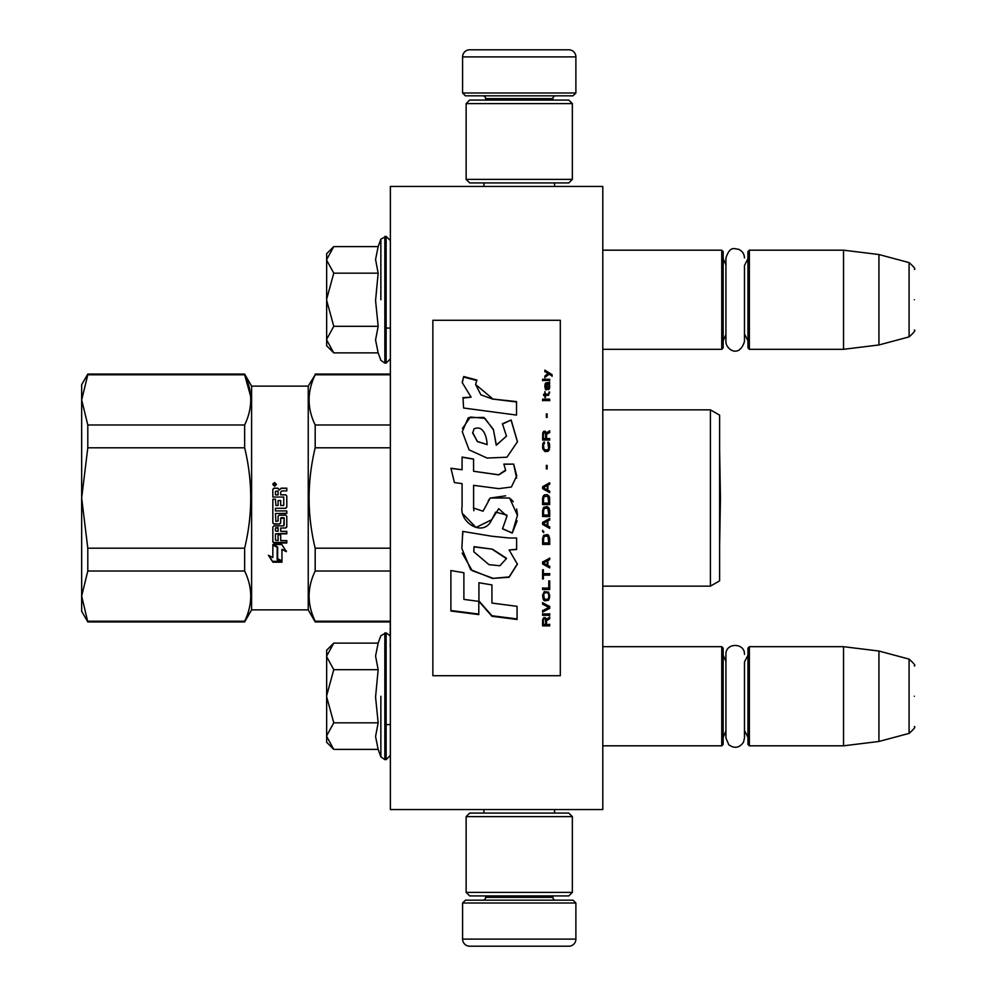 <?xml version="1.0" encoding="UTF-8"?>
<svg xmlns="http://www.w3.org/2000/svg" width="996" height="996" viewBox="0 0 996 996"><rect width="100%" height="100%" fill="white"/><g stroke="black" fill="none" stroke-linecap="round" stroke-linejoin="round"><path stroke-width="1.49" d="M602.792 809.549L602.792 186.451L390.37 186.451L390.37 809.549L602.792 809.549M519.24 809.549L556.216 809.549M390.37 623.571L390.158 621.915L315.184 621.915L315.184 621.205C307.092 604.472 307.092 587.752 315.184 571.019L315.184 548.198C307.079 514.92 307.079 481.454 315.184 447.802L315.184 424.981C307.079 408.348 307.079 391.615 315.184 374.795L308.237 386.124L251.602 386.124L244.643 374.085L87.797 374.085L87.797 374.795L244.643 374.795L244.643 374.085M390.37 628.252L390.158 623.571M390.37 631.688L390.158 628.252M390.37 644.038L390.158 631.688M390.37 648.707L390.158 644.038M390.37 687.016L390.37 651.683M602.792 349.31L721.751 349.31L721.751 250.183L602.792 250.183M721.751 349.31L723.158 347.89L723.158 251.602L721.751 250.183M749.365 349.31L747.946 347.89L747.946 251.602L749.365 250.183L749.365 349.31L843.537 349.31L843.537 250.183L749.365 250.183M878.933 254.528L909.087 262.608L909.087 336.885L878.933 344.965L878.933 254.528L843.537 250.183M914.34 299.746C914.34 338.827 914.34 338.827 914.34 299.746C914.34 260.666 914.34 260.666 914.34 299.746M602.792 745.817L721.751 745.817L721.751 646.69L602.792 646.69M721.751 745.817L723.158 744.398L723.158 648.11L721.751 646.69M749.365 745.817L747.946 744.398L747.946 648.11L749.365 646.69L749.365 745.817L843.537 745.817L843.537 646.69L749.365 646.69M878.933 651.035L909.087 659.115L909.087 733.392L878.933 741.472L878.933 651.035L843.537 646.69M914.34 696.254C914.34 735.334 914.34 735.334 914.34 696.254C914.34 657.173 914.34 657.173 914.34 696.254M747.946 655.194L744.473 662.041L744.473 738.061L744.473 730.479L747.946 737.326M744.473 738.061L743.514 742.182C739.493 747.946 734.587 748.818 728.823 744.796L725.922 738.061L725.922 654.447C725.349 642.482 745.045 642.482 744.473 654.447M747.946 258.674L744.473 265.521L744.473 341.553L744.473 333.959L747.946 340.806M744.473 341.553C738.92 358.971 725.574 348.849 725.922 341.553L725.922 257.939C730.255 244.966 735.011 249.311 738.36 249.212C742.232 250.843 744.261 253.743 744.473 257.939M326.651 253.719L333.772 246.61L326.651 259.607L326.651 253.719M332.764 351.874L326.651 345.774L326.651 339.873L333.772 352.883L378.156 352.883L375.567 339.997L378.156 326.315L375.567 300.531L378.156 273.178L375.567 259.495L378.156 246.61L333.772 246.61M380.858 299.746L380.858 239.165L380.858 299.746M326.651 339.873L326.651 259.607M326.651 260.168L333.772 273.178L326.651 299.186M378.156 273.178L333.772 273.178M326.651 300.306L333.772 326.315L326.651 339.325M378.156 326.315L333.772 326.315M333.772 352.883L332.714 351.837M326.651 650.226L333.772 643.117L326.651 656.127L326.651 650.226M332.764 748.382L326.651 742.281L326.651 736.393L333.772 749.39L378.156 749.39L375.567 736.505L378.156 722.822L375.567 697.051L378.156 669.686L375.567 656.003L378.156 643.117L333.772 643.117M380.858 696.254L380.858 756.836L380.858 696.254M326.651 736.393L326.651 656.127M326.651 656.675L333.772 669.686L326.651 695.694M378.156 669.686L333.772 669.686M326.651 696.814L333.772 722.822L326.651 735.832M378.156 722.822L333.772 722.822M333.772 749.39L332.714 748.345M575.887 92.989L462.592 92.989L465.431 95.828L573.049 95.828L575.887 92.989L575.887 56.884A7.084 7.084 -137.2 0 0 568.803 49.8L544.028 49.8M483.907 186.451L483.907 182.915M554.573 186.451L554.573 182.915M552.88 100.073L552.88 98.654L485.612 98.654L485.612 100.073M482.774 95.828A2.826 2.826 137.8 0 1 485.612 98.654M555.706 95.828A2.826 2.826 -137.8 0 0 552.88 98.654M462.592 92.989L462.592 56.884L575.887 56.884M494.464 49.8L469.676 49.8A7.084 7.084 137.2 0 0 462.592 56.884M469.676 49.8L568.803 49.8M462.592 903.011L575.887 903.011L573.049 900.172L465.431 900.172L462.592 903.011L462.592 939.116A7.084 7.084 42.8 0 0 469.676 946.2L494.464 946.2M554.573 809.549L554.573 813.085M483.907 809.549L483.907 813.085M485.612 895.927L485.612 897.346L552.88 897.346L552.88 895.927M555.706 900.172A2.826 2.826 -42.2 0 1 552.88 897.346M482.774 900.172A2.826 2.826 42.2 0 0 485.612 897.346M575.887 903.011L575.887 939.116L462.592 939.116M544.028 946.2L568.803 946.2A7.084 7.084 -42.8 0 0 575.887 939.116M568.803 946.2L469.676 946.2M572.351 892.391L568.803 895.927L469.676 895.927L466.14 892.391L572.351 892.391L572.351 816.62L466.14 816.62L469.676 813.085L568.803 813.085L572.351 816.62M466.14 816.62L466.14 892.391M466.14 103.609L469.676 100.073L568.803 100.073L572.351 103.609L466.14 103.609L466.14 179.38L572.351 179.38L568.803 182.915L469.676 182.915L466.14 179.38M572.351 179.38L572.351 103.609M244.643 374.795L250.643 396.321L244.643 374.795C252.747 391.428 252.747 408.161 244.643 424.981L87.797 424.981L81.66 399.894L81.66 384.705L87.797 374.085M309.183 403.467L309.395 405.596L309.183 403.467M81.66 422.951L81.66 498L81.66 399.894L87.797 374.795M308.237 386.124L308.237 609.876L251.602 609.876L244.643 621.915L87.797 621.915L81.66 611.295L81.66 498L87.797 447.802L244.643 447.802L244.643 424.981M87.797 447.802L87.797 424.981M308.237 609.876L315.184 621.915L308.237 609.876L251.602 609.876L251.602 386.124M315.184 447.802L390.37 447.802M710.422 409.842L719.622 415.158L719.622 580.842L710.422 586.158L710.422 409.842L602.792 409.842M81.66 611.295L87.797 621.915L81.66 596.106L87.797 571.019L87.797 548.198L81.66 498M244.643 447.802C252.747 481.08 252.747 514.546 244.643 548.198L87.797 548.198M87.797 571.019L244.643 571.019C252.747 587.752 252.747 604.472 244.643 621.205L87.797 621.205M244.643 571.019L244.643 548.198M251.602 609.876L244.643 621.205M281.831 544.501L286.35 551.66L281.968 549.369L281.968 561.669L277.647 559.491L277.647 547.065L272.842 544.501L281.831 544.501M268.372 555.245L272.842 557.536L272.842 545.036L277.162 547.327L277.162 559.74L281.968 562.18L272.904 562.18L268.372 555.245M283.748 497.041L272.842 497.041L272.842 489.322L273.937 488.165L277.872 488.165L279.49 489.895L281.121 488.165L286.786 488.165L286.786 490.941L281.793 490.941L280.698 492.086L280.698 494.825L285.69 494.825L286.786 495.971L286.786 507.163L285.69 508.284L275.456 508.284L275.456 510.923L286.786 510.923L286.786 513.538L275.456 513.538L275.88 521.443L278.083 521.033L278.083 516.289L279.179 515.193L285.69 515.193L286.786 516.289L286.786 526.959L285.69 528.017L280.698 528.017L280.698 531.341L286.786 531.341L286.786 533.831L275.456 533.831L275.456 540.168L278.083 540.567L278.083 534.84L280.698 534.84L280.698 540.567L286.786 540.567L286.786 542.994L273.937 542.994L272.842 541.986L272.842 526.959L273.937 525.888L283.748 525.888L284.171 518.281L280.698 518.281L280.698 523L279.602 524.07L273.937 524.07L272.842 523L272.842 499.233L275.456 499.233L275.88 505.482L278.083 505.482L278.083 500.552L280.698 500.552L280.698 505.482L283.748 505.482L283.748 497.041M274.61 486.285L272.842 484.392L274.61 482.5L276.378 484.392L274.61 486.285M281.968 549.369L286.35 550.975M273.962 544.501L277.647 547.065M277.647 558.706L281.968 560.873M269.094 555.619L272.904 562.18M280.362 561.358L272.904 561.358M272.842 522.688L273.937 524.07M279.602 524.07L273.937 523.747M279.602 523.747L280.698 522.688L280.698 518.281M283.748 517.858L281.121 517.609M283.748 517.609L284.171 518.281M284.171 525.129L284.171 518.02M272.842 541.426L273.937 542.994M286.786 542.434L273.937 542.434M286.786 533.383L275.456 533.831M285.69 528.017L280.698 528.017M285.69 527.631L286.786 526.585M286.786 513.338L275.456 513.538M285.69 508.284L275.456 508.284M285.69 508.147L286.786 507.051M286.786 495.996L285.69 494.875L280.698 494.825M286.786 488.289L281.121 488.289L279.49 489.895M279.49 489.995L277.872 488.289L273.937 488.289L272.842 489.434M276.378 484.479L274.61 482.687L273.128 483.546M275.456 530.519L275.456 528.042L278.083 527.631L278.083 531.341L275.456 530.93L275.456 528.042M278.083 494.875L275.456 494.825L278.083 494.875M275.842 485.326L273.352 485.164L275.842 485.326M274.747 484.791L275.842 484.044L274.747 484.43L275.842 485.164M315.184 374.795L390.37 374.795M390.37 424.981L315.184 424.981M390.37 548.198L315.184 548.198M315.184 571.019L390.37 571.019M390.37 621.205L315.184 621.205M275.88 527.631L275.456 528.428M275.88 528.017L278.083 528.017M278.083 494.825L278.083 490.941L275.456 491.377L275.456 494.825M273.352 485.164L273.551 483.521L275.842 484.044M273.776 484.131L274.274 484.791L273.776 484.131M432.862 675.711L560.312 675.711L560.312 320.289L432.862 320.289L432.862 675.711M492.422 398.562L475.602 384.493L476.872 380.036L463.7 376.525L462.281 382.676L471.096 397.18L463.003 397.616A319.965 5.254 87 0 1 463.601 408.011A16907.897 4518.914 8.2 0 1 516.526 415.083L516.526 401.575L492.422 399.01L480.881 394.827L475.602 384.493M511.16 420.001L502.42 423.761L506.491 436.161L496.245 445.249L493.394 429.388L483.795 417.386L468.282 417.747L462.281 431.666L469.079 449.856L487.106 458.06L506.939 457.214L517.472 441.726L511.16 420.001L502.42 424.097M473.598 506.541L473.598 485.338L498.772 488.638L511.359 487.019L516.75 475.864L513.687 464.111L503.852 464.111L505.607 470.037L498.722 474.781L473.573 471.257L473.573 459.019L462.082 457.04L462.082 469.763L450.951 468.245L454.413 482.562L462.082 483.608L462.082 506.541C459.044 522.688 483.907 537.902 491.663 519.825L498.759 508.707L506.964 516.227L502.519 528.826L512.23 533.097L517.447 515.355L509.579 498L490.231 498L483.035 511.209L473.498 508.035L473.598 506.541L473.884 510.749M509.093 538.002L491.825 536.234A11703.971 1286.595 -170.4 0 1 462.754 531.403L461.87 548.447L470.622 569.637L492.422 578.415L509.093 577.282L517.397 564.134L509.093 549.954L516.613 549.531L516.613 538.002L509.093 538.002M478.927 582.735L478.927 601.397L491.924 616.275L517.073 619.475L517.073 606.34L491.924 603.053L491.924 584.913L478.927 582.735L478.927 600.937L491.924 615.74L517.073 618.927L517.073 606.34M450.889 611.009L478.802 614.594L478.802 601.385L463.887 599.38L463.887 572.737L450.889 570.546L450.889 611.009M549.692 625.886L549.692 624.517L546.53 624.517L546.53 620.633L549.692 618.79L549.692 617.184L546.219 619.251L545.322 617.645L543.816 617.645L542.758 619.251L542.608 625.886L549.692 625.886M542.608 615.329L549.692 615.329L549.692 613.947L542.608 613.947L542.608 615.329M542.608 612.092L549.692 608.369L549.692 606.502L542.608 602.754L542.608 604.161L548.784 607.436L542.608 610.697L542.608 612.092M542.608 595.21L543.667 600.165L545.024 600.874L548.634 600.165L549.692 597.102L548.634 592.134L544.264 591.661L542.608 595.21M542.608 588.088L542.608 589.52L549.692 589.52L549.692 580.905L548.784 580.905L548.784 588.088L542.608 588.088M549.692 559.615L549.692 558.146L542.608 562.055L542.608 563.997L549.692 567.882L549.692 566.425L547.875 565.454L547.875 560.586L549.692 559.615M548.634 535.313L547.277 534.578L543.667 535.313L542.608 538.525L542.608 544.426L549.692 544.426L549.692 538.525L548.634 535.313M543.667 532.599L542.608 530.37L543.667 532.599M542.608 524.431L549.692 528.403L549.692 526.909L547.875 525.925L547.875 520.97L549.692 519.974L549.692 518.493L542.608 522.452L542.608 524.431M549.232 508.309L547.277 506.578L543.667 507.313L542.608 510.55L542.608 516.501L549.692 516.501L549.232 508.309M549.232 496.382L547.277 494.651L544.264 494.888L542.608 498.623L542.608 504.586L549.692 504.586L549.543 497.378L547.277 494.651L544.264 494.9L543.057 496.394L542.608 504.574L549.692 504.574L549.232 496.394M547.128 468.842L547.128 465.381L546.368 465.381L546.368 468.842L547.128 468.842M542.608 400.554L549.692 400.554L549.692 399.135L542.608 399.135L542.608 400.554M549.543 384.842L548.933 383.908L549.692 382.29L545.621 382.974L544.862 385.539L545.472 389.498L546.069 383.908L547.277 389.262L548.335 389.735L549.381 388.801L548.933 383.908M543.355 569.824L542.608 569.824L542.608 578.987L543.355 578.987L543.355 575.14L549.692 575.14L549.692 573.684L543.355 573.684L543.355 569.824M549.692 484.243L549.692 482.761L542.608 486.695L542.608 488.687L549.692 492.659L549.692 491.165L547.875 490.169L547.875 485.201L549.692 484.218L549.692 482.724L542.608 486.72L542.608 488.7M548.485 395.362L549.692 392.075L548.186 394.179L545.472 394.179L544.862 391.602L544.862 394.179L543.667 394.179L543.667 395.362L544.862 395.362L544.862 397.242L545.472 395.362L548.485 395.362M548.634 442.249L547.875 442L548.634 448.623L547.277 450.092L543.965 449.358L543.517 445.436L544.414 442L543.057 443.232L542.758 448.872L545.024 451.574L548.037 451.325L549.232 449.843L549.543 444.204L548.634 442.249L547.875 442.124L547.875 443.594M549.692 438.576L546.53 438.576L546.53 434.43L549.692 432.488L549.692 430.782L546.219 432.974L545.322 431.268L543.816 431.268L542.758 432.974L542.608 440.045L549.692 440.045L549.692 438.576M547.128 417.249L547.128 413.888L546.368 413.888L546.368 417.249L547.128 417.249M549.692 380.435L549.692 379.277L542.608 379.277L542.608 380.435L549.692 380.435M544.862 377.434L549.082 374.222L552.095 376.052L552.095 374.683A994.17 323.277 -143.2 0 0 544.862 370.114L544.862 371.483L548.037 373.537L544.862 376.052L544.862 377.434M516.526 415.083L516.526 401.998L492.422 399.01M471.096 397.18L463.003 398.064M463.7 376.525L462.293 382.103M476.872 380.559L463.7 377.061M506.491 436.161L496.269 445.063M496.282 444.826L493.506 430.035L484.977 418.345L470.349 417.05L462.455 428.492M517.472 441.975L511.16 420.349M512.23 533.097L517.111 520.833M517.434 514.446L516.65 509.018M513.264 501.76L510.985 499.145M505.619 495.834L490.256 498.025L488.277 500.615M502.519 528.689L512.23 532.935M491.663 519.825L495.41 512.629M495.672 512.118L506.914 515.057M463.314 514.322L476.001 527.457L491.663 519.738M462.082 469.763L450.951 468.381M473.573 459.193L462.082 457.226M473.573 471.257L498.722 474.88L505.582 470.647M513.687 464.111L503.926 464.261M516.6 478.167L513.687 464.261M509.093 549.954L516.613 549.306L516.613 538.002M492.422 578.415L509.143 576.908L517.397 563.836M462.754 531.403L462.779 534.591M462.169 553.104L472.179 570.658L492.422 578.054M491.924 602.592L491.924 584.913M450.889 570.546L450.889 610.511L478.802 614.071L478.802 601.385M463.887 598.932L463.887 572.737M542.608 620.396L542.608 625.6L549.692 625.6L549.692 624.243M546.53 620.633L549.692 618.528L549.692 616.922M542.608 613.685L542.608 615.08L549.692 615.08L549.692 613.685M542.608 610.448L542.608 611.843L549.692 608.12L549.692 606.265M548.784 607.436L542.608 603.925L542.608 602.518M542.608 594.998L543.057 599.007L545.024 600.65L548.634 599.941L549.692 594.998M542.608 587.889L542.608 589.308L549.692 589.308L549.692 580.905M548.784 580.905L548.784 587.889M547.875 560.586L549.692 559.478L549.692 558.021M542.608 561.906L542.608 563.848L549.692 567.732L549.692 566.276M542.608 538.525L542.608 544.326L549.692 544.326L549.692 538.525M542.608 530.308L542.608 531.54L543.667 532.524L543.667 531.291M542.608 522.402L542.608 524.382L549.692 528.328L549.692 526.847M547.875 520.97L549.692 519.924L549.692 518.443M542.608 510.55L542.608 516.463L549.692 516.463L549.692 510.55M549.692 498.623L549.543 497.378M542.758 497.378L542.608 498.623M547.128 468.904L547.128 465.456L546.368 465.456L546.368 468.904M549.692 400.766L549.692 399.346L542.608 399.346L542.608 400.766M549.692 387.643L549.543 385.091M546.53 384.157L546.53 386.709M545.472 386.934L545.621 387.867M546.069 389.971L545.771 388.577M545.024 384.145L544.862 387.183M545.322 383.448L545.024 384.394M545.621 382.974L545.322 383.697M548.485 382.75L546.069 382.999M549.232 382.514L548.485 382.999M549.692 383.697L549.232 382.775M543.355 573.522L543.355 569.662M543.355 575.14L549.692 574.966L549.692 573.522M542.608 569.824L542.608 578.813L543.355 578.813M547.875 490.169L549.692 491.177L549.692 492.671M545.472 397.466L545.472 395.586M544.862 395.586L544.862 397.466M544.862 394.179L543.667 394.416L543.667 395.586M545.472 394.179L548.186 394.179M548.933 393.246L548.634 394.179M549.082 392.075L548.933 393.482M549.232 443.232L548.634 442.373M549.543 444.204L549.232 443.345M549.692 447.752L549.543 444.328M542.758 444.204L542.608 447.752M543.057 443.232L542.758 444.328M543.667 442.249L543.057 443.345M544.414 443.594L544.414 442.124L543.667 442.373M543.517 447.64L543.667 448.623M543.965 449.358L543.667 448.735M547.277 450.092L545.024 450.204M548.634 448.623L548.335 449.47M548.784 447.64L548.634 448.735M546.53 438.576L549.692 438.713L549.692 440.17M542.758 432.974L542.608 440.045M543.206 432.003L542.758 433.123M543.816 431.268L543.206 432.152M546.219 432.974L545.92 432.152M549.692 432.638L549.692 430.932L546.219 433.123M547.128 417.436L547.128 414.075L546.368 414.075L546.368 417.436M549.692 380.696L549.692 379.538L542.608 379.538L542.608 380.696M548.037 373.537L544.862 376.326L544.862 377.708M552.095 376.326L552.095 374.957A994.967 323.762 -143.3 0 0 544.862 370.4L544.862 371.757M487.131 444.552L477.358 441.614L472.702 432.451M473.984 547.464L474.084 546.667L492.422 549.17L506.366 558.158M473.797 551.336L473.922 548.186M543.355 619.898L544.264 618.528L545.472 619.213L545.621 624.517L543.355 624.517L543.355 619.898M543.517 595.21L544.414 592.869L547.277 592.632L548.634 594.052L548.784 597.102L547.875 599.231L544.414 599.231L543.667 594.052M543.206 562.877L547.277 560.698L547.277 565.218L543.206 562.877M543.517 538.525L544.414 536.221L547.875 536.221L548.784 542.957L543.517 542.957L543.667 537.454M543.206 523.386L547.277 521.169L547.277 525.676L543.206 523.386M543.517 510.55L544.414 508.284L547.875 508.284L548.784 515.019L543.517 515.019L543.667 509.529M543.517 498.623L544.414 496.382L547.875 496.382L548.784 503.092L543.517 503.092L543.517 498.623M549.082 387.643L548.485 388.801L547.427 388.104L547.128 383.908L548.784 384.842L549.082 387.643M547.277 489.945L543.206 487.691L547.277 485.45L547.277 489.945M545.621 438.713L543.355 438.713L543.355 433.945L544.264 432.488L545.472 433.223L545.621 438.713M487.156 444.552L477.495 441.465L472.677 433.136L474.046 428.89C483.458 424.533 486.87 437.344 487.106 444.49L487.106 444.726M492.422 549.394L506.404 558.644L499.843 565.765L488.961 564.657L473.785 551.734L474.084 546.879L492.422 549.17M543.355 620.172L543.517 619.213M543.517 619.487L543.816 618.753M545.472 619.487L545.621 620.172M543.667 594.263L543.965 593.342M543.965 593.554L544.414 592.869M545.024 592.844L547.277 592.632M548.634 594.263L548.784 595.21M543.206 563.026L547.277 560.835M543.667 537.541L543.965 536.707M545.024 536.06L547.277 535.973M548.335 536.794L548.634 537.454M548.634 537.541L548.784 538.525M543.206 523.448L547.277 521.219M543.667 509.554L543.965 508.782M545.024 508.06L547.277 508.035M548.335 508.807L548.634 509.529M548.634 509.554L548.784 510.55M548.634 497.627L548.784 498.623L548.634 497.627M549.082 387.394L548.784 388.577M547.277 387.394L547.128 386.46M547.277 489.92L543.206 487.691M545.621 438.576L543.355 438.576M378.156 246.61L380.858 239.165L386.124 236.376L386.124 363.117L390.37 358.871M384.854 236.376L384.854 363.117L386.124 363.117M378.156 643.117L380.858 635.685L386.124 632.883L386.124 759.624L390.37 755.379M384.854 632.883L384.854 759.624L386.124 759.624M386.124 328.07L390.37 328.07M725.922 264.948L723.158 258.674M725.922 334.544L723.158 340.806M878.933 344.965L843.537 349.31M909.087 336.885C914.042 332.49 915.785 330.211 914.34 330.037M909.087 262.608C914.042 266.99 915.785 269.281 914.34 269.443M386.124 724.578L390.37 724.578M725.922 661.456L723.158 655.194M725.922 731.052L723.158 737.326M878.933 741.472L843.537 745.817M909.087 733.392C914.042 729.01 915.785 726.719 914.34 726.557M909.087 659.115C914.042 663.51 915.785 665.789 914.34 665.963M386.124 236.376L390.37 240.621M378.156 352.883L380.858 360.315L384.854 363.117M386.124 632.883L390.158 635.809M378.156 749.39L380.858 756.836L384.854 759.624M720.444 498L719.622 450.74L720.444 498L719.622 545.26L720.444 498M710.422 586.158L602.792 586.158L710.422 586.158L719.622 580.842M244.643 621.915L87.797 621.915M390.37 374.085L315.184 374.085M390.37 621.915L315.184 621.915"/></g></svg>
